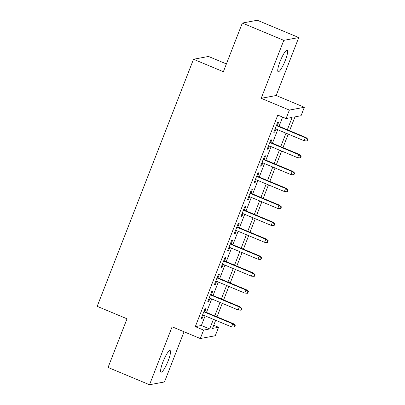 <?xml version="1.0" encoding="UTF-8"?>
<svg xmlns="http://www.w3.org/2000/svg" width="405" height="405" viewBox="0 0 405 405"><rect width="100%" height="100%" fill="white"/><g stroke="black" fill="none" stroke-linecap="round" stroke-linejoin="round"><path stroke-width="0.61" d="M168.166 360.86A11.71 2.217 112.7 0 0 170.085 350.538A11.71 2.217 112.7 0 0 162.987 361.832A11.71 2.217 112.7 0 0 161.069 372.154A11.71 2.217 112.7 0 0 168.166 360.86M285.282 60.466A11.71 2.217 112.7 0 0 287.206 50.144A11.71 2.217 112.7 0 0 280.103 61.438A11.71 2.217 112.7 0 0 278.184 71.761A11.71 2.217 112.7 0 0 285.282 60.466M213.734 325.261L218.568 327.281L215.273 335.74L200.303 338.55L203.599 330.09L209.668 328.951L213.415 319.337M226.4 63.924L208.484 56.452L193.514 59.262L97.185 306.342L127.028 318.796L108.059 367.451L149.516 384.75L164.486 381.94L184.047 331.766M193.514 59.262L223.363 71.715L242.332 23.06L257.302 20.25L298.758 37.549L283.789 40.358L261.19 98.319L289.378 110.084L304.347 107.274L301.047 115.734L294.977 116.873L289.59 130.699M261.19 98.319L276.159 95.509L298.758 37.549M276.159 95.509L304.347 107.274M242.332 23.06L283.789 40.358M204.768 311.749L206.18 308.119L205.173 308.306L201.214 318.462L202.222 318.274L203.431 315.171M211.364 294.825L212.782 291.195L211.769 291.387L207.811 301.538L208.823 301.35L210.033 298.247M217.966 277.901L219.378 274.271L218.366 274.463L214.407 284.614L215.419 284.426L216.629 281.323M224.562 260.977L225.975 257.347L224.967 257.539L221.008 267.695L222.016 267.502L223.226 264.399M231.159 244.053L232.576 240.423L231.564 240.616L227.605 250.771L228.617 250.579L229.827 247.475M237.76 227.129L239.173 223.499L238.16 223.692L234.201 233.847L235.214 233.655L236.424 230.556M244.357 210.205L245.774 206.58L244.762 206.768L240.803 216.923L241.815 216.731L243.02 213.632M250.953 193.281L252.371 189.656L251.358 189.844L247.399 199.999L248.412 199.807L249.622 196.708M257.555 176.357L258.967 172.732L257.955 172.92L253.996 183.075L255.008 182.883L256.218 179.785M264.151 159.433L265.569 155.809L264.556 155.996L260.597 166.151L261.61 165.964L262.815 162.861M270.753 142.509L272.165 138.885L271.153 139.072L267.194 149.227L268.206 149.04L269.416 145.937M287.332 129.757L292.147 117.404L286.077 118.543L277.789 115.086L195.311 326.627L201.381 325.488L205.127 315.88M206.464 312.452L211.724 298.956M213.06 295.529L218.32 282.032M219.657 278.605L224.922 265.108M226.258 261.681L231.518 248.184M232.855 244.757L238.115 231.26M239.451 227.838L244.716 214.336M246.053 210.914L251.313 197.412M252.649 193.99L257.914 180.488M259.246 177.066L264.511 163.569M265.847 160.142L271.107 146.645M272.443 143.218L277.708 129.721M279.04 126.294L282.624 117.106M277.349 125.591L278.761 121.961L277.749 122.153L273.79 132.303L274.803 132.116L276.013 129.013M200.303 338.55L172.115 326.789L149.516 384.75M195.311 326.627L203.599 330.09M286.077 118.543L289.378 110.084M215.673 320.279L212.503 328.42L218.568 327.281M288.254 134.121L282.994 147.623M281.657 151.045L276.392 164.541M275.056 167.969L269.796 181.465M268.459 184.893L263.199 198.389M261.863 201.817L256.598 215.313M255.261 218.74L250.001 232.237M248.665 235.664L243.405 249.161M242.069 252.588L236.803 266.085M235.467 269.507L230.207 283.009M228.871 286.431L223.611 299.933M222.274 303.355L217.009 316.857M214.751 315.915L220.016 302.413M221.353 298.991L226.613 285.49M227.949 282.067L233.209 268.566M234.546 265.143L239.811 251.642M241.147 248.219L246.407 234.723M247.744 231.295L253.009 217.799M254.34 214.372L259.605 200.875M260.942 197.448L266.201 183.951M267.538 180.524L272.803 167.027M274.134 163.6L279.399 150.103M280.736 146.676L285.996 133.179M201.381 325.488L209.668 328.951M273.998 131.777L274.803 132.116M267.401 148.701L268.206 149.04M260.8 165.625L261.61 165.964M254.203 182.549L255.008 182.883M247.607 199.473L248.412 199.807M241.005 216.397L241.815 216.731M234.409 233.32L235.214 233.655M227.812 250.244L228.617 250.579M221.211 267.168L222.016 267.502M214.615 284.087L215.419 284.426M208.018 301.011L208.823 301.35M201.417 317.935L202.222 318.274M307.415 139.264L306.752 140.955L307.157 140.879L307.815 139.188L307.415 139.264L305.36 137.72L304.17 140.763L275.208 128.679M276.392 125.631L305.36 137.72L306.089 137.584L276.544 125.251M307.815 139.188L306.089 137.584M304.17 140.763L306.752 140.955M300.814 156.188L300.156 157.879L300.561 157.803L301.219 156.112L300.814 156.188L298.763 154.639L297.574 157.687L268.606 145.603M269.796 142.555L298.763 154.639L299.487 154.502L269.943 142.175M301.219 156.112L299.487 154.502M297.574 157.687L300.156 157.879M294.217 173.112L293.559 174.803L293.959 174.727L294.622 173.036L294.217 173.112L292.162 171.563L290.977 174.611L262.01 162.526M263.199 159.479L292.162 171.563L292.891 171.426L263.346 159.099M294.622 173.036L292.891 171.426M290.977 174.611L293.559 174.803M287.621 190.036L286.958 191.727L287.363 191.651L288.021 189.96L287.621 190.036L285.565 188.487L284.376 191.535L255.413 179.445M256.598 176.403L285.565 188.487L286.294 188.35L256.75 176.023M288.021 189.96L286.294 188.35M284.376 191.535L286.958 191.727M281.019 206.96L280.361 208.651L280.766 208.575L281.424 206.884L281.019 206.96L278.969 205.411L277.779 208.459L248.812 196.369M250.001 193.327L278.969 205.411L279.693 205.274L250.148 192.947M281.424 206.884L279.693 205.274M277.779 208.459L280.361 208.651M274.423 223.879L273.76 225.575L274.165 225.499L274.828 223.803L274.423 223.879L272.368 222.335L271.183 225.382L242.215 213.293M243.405 210.251L272.368 222.335L273.097 222.198L243.552 209.871M274.828 223.803L273.097 222.198M271.183 225.382L273.76 225.575M267.821 240.803L267.163 242.499L267.568 242.423L268.226 240.727L267.821 240.803L265.771 239.259L264.581 242.306L235.619 230.217M236.803 227.17L265.771 239.259L266.5 239.122L236.955 226.795M268.226 240.727L266.5 239.122M264.581 242.306L267.163 242.499M261.225 257.727L260.567 259.423L260.972 259.347L261.63 257.651L261.225 257.727L259.175 256.183L257.985 259.23L229.017 247.141M230.207 244.094L259.175 256.183L259.899 256.046L230.354 243.714M261.63 257.651L259.899 256.046M257.985 259.23L260.567 259.423M254.629 274.651L253.965 276.342L254.37 276.266L255.034 274.575L254.629 274.651L252.573 273.107L251.389 276.149L222.421 264.065M223.611 261.017L252.573 273.107L253.302 272.97L223.757 260.638M255.034 274.575L253.302 272.97M251.389 276.149L253.965 276.342M248.027 291.575L247.369 293.266L247.774 293.19L248.432 291.499L248.027 291.575L245.977 290.031L244.787 293.073L215.825 280.989M217.009 277.941L245.977 290.031L246.706 289.894L217.161 277.562M248.432 291.499L246.706 289.894M244.787 293.073L247.369 293.266M241.431 308.499L240.773 310.19L241.177 310.114L241.836 308.423L241.431 308.499L239.375 306.955L238.191 309.997L209.223 297.913M210.413 294.865L239.375 306.955L240.104 306.818L210.559 294.486M241.836 308.423L240.104 306.818M238.191 309.997L240.773 310.19M234.834 325.423L234.171 327.113L234.576 327.037L235.239 325.347L234.834 325.423L232.779 323.873L231.594 326.921L202.627 314.837M203.816 311.789L232.779 323.873L233.508 323.737L203.963 311.41M235.239 325.347L233.508 323.737M231.594 326.921L234.171 327.113"/></g></svg>
